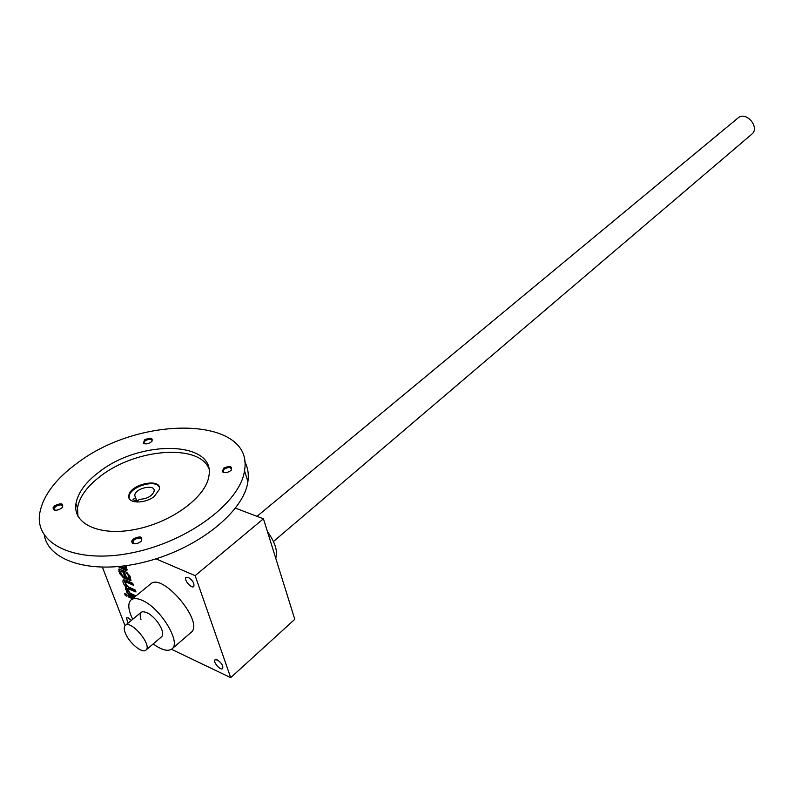 <?xml version="1.0" encoding="UTF-8"?>
<svg xmlns="http://www.w3.org/2000/svg" width="794" height="794" viewBox="0 0 794 794"><rect width="100%" height="100%" fill="white"/><g stroke="black" fill="none" stroke-linecap="round" stroke-linejoin="round"><path stroke-width="1.19" d="M230.707 677.639L294.792 619.31L263.439 518.79L195.155 575.66L230.707 677.639L171.474 649.284M102.436 567.293L125.025 625.692M118.217 566.638L125.561 570.201L126.971 570.241L126.087 565.695M124.767 565.884L125.174 568.077L120.688 566.38M129.085 578.419L126.554 577.585L124.003 570.836L118.802 569.1L119.656 573.506L123.497 577.853L130.881 580.573L130.037 576.166L125.66 571.571L128.519 575.819L129.085 578.419L129.888 576.791L129.114 577.417M125.829 581.843L124.787 581.813L126.593 581.228L125.829 581.843L133.471 585.287L132.727 583.312L125.412 580.027L123.318 579.957C122.345 581.367 123.139 583.65 125.68 586.816L125.641 589.217L127.258 591.887L126.524 591.55L127.258 593.495L134.752 596.919M124.787 581.813L127.616 586.558L135.248 590.011L135.982 591.977L127.308 588.483L130.137 593.197L136.022 595.887M126.951 596.234L126.216 594.299L124.579 593.545L125.313 595.48L126.951 596.234M133.749 597.753L127.854 595.043L128.588 596.989L132.489 598.775M188.257 577.347L186.044 577.327C183.315 579.273 191.374 588.959 193.736 586.567C194.619 583.511 192.793 580.444 188.257 577.347M217.308 659.933L215.005 659.834C212.534 661.72 220.534 670.9 222.648 668.588C223.382 665.799 221.605 662.911 217.308 659.933M131.357 620.402L128.3 617.901L126.395 617.801L128.013 623.171M131.169 599.857L150.602 583.987C162.333 571.888 204.792 622.645 191.086 632.401L190.997 632.481M195.155 575.66L155.952 558.847M263.439 518.79L235.49 508.16M140.975 619.727C138.752 611.846 141.372 609.822 148.825 613.653C154.463 617.524 158.701 622.595 161.539 628.868C163.058 632.758 163.068 635.408 161.559 636.808L145.937 650.107C142.334 653.968 128.697 642.525 125.234 632.818C123.884 629.205 123.914 626.734 125.313 625.414C130.95 619.528 152.587 645.433 145.937 650.107M275.746 558.222C277.95 551.354 275.171 542.441 267.399 531.484M153.202 643.924C161.728 650.127 167.991 651.785 171.99 648.887C181.498 642.525 160.338 607.787 142.235 600.363C137.233 598.14 133.511 598.001 131.079 599.927C128.181 602.646 128.082 607.648 130.762 614.923L132.697 619.29M129.055 595.599L129.343 596.373L133.243 598.16M129.343 596.373L128.588 596.989M125.78 594.101L126.504 595.063M126.077 594.865L125.313 595.48M127.556 591.649L128.023 592.88L127.258 593.495M128.023 592.88L135.516 596.304M135.546 590.815L129.124 587.897L127.308 588.483M126.593 581.228L133.025 584.126M123.785 579.739L126.445 586.2L125.68 586.816M126.445 586.2L126.405 588.602L125.641 589.217M126.405 588.602L127.794 590.974M128.003 591.282L127.258 591.887M119.308 568.931L120.43 572.901L124.261 577.238L131.139 580.126M126.911 572.226L127.189 572.95L126.415 573.566M127.189 572.95L126.583 573.635M129.888 576.791L127.358 573.02M123.08 576.027L124.896 576.841L123.09 572.087L120.579 571.253L121.154 573.854L123.08 576.027M123.09 572.087L123.864 571.472L125.66 576.226L124.896 576.841M123.864 571.472L122.048 570.658L120.579 571.253M119.596 566.499L127.239 569.794M125.72 565.745L125.204 567.045M125.174 568.077L125.978 566.43M257.008 516.338L737.993 117.998C745.983 110.604 760.384 127.516 751.789 134.196L751.739 134.246M129.214 498.394L129.124 496.478C129.819 486.643 156.21 478.732 159.366 487.377M135.466 497.689L134.742 495.258C135.367 487.933 155.644 483.695 154.125 491.208C152.001 496.21 147.138 498.91 139.526 499.307L136.975 501.252L132.916 499.634L135.466 497.689L136.717 501.143M154.364 496.369C144.806 504.2 127.04 503.654 128.827 495.654C129.829 484.082 161.817 477.402 159.445 489.253L154.364 496.369M223.491 468.222L222.439 471.834C225.059 473.244 227.967 472.728 231.173 470.276C232.553 466.078 229.992 465.393 223.491 468.222M231.163 470.286L231.52 469.423C230.667 467.08 228.255 466.971 224.285 469.105L222.995 470.951L224.156 472.589M54.885 505.619L53.059 507.783L53.466 509.599C56.136 510.82 59.084 510.115 62.289 507.485C63.788 503.376 61.317 502.761 54.885 505.619M62.408 507.356L62.666 506.622C61.942 504.438 59.61 504.398 55.669 506.512L54.052 508.686L55.213 510.224M144.577 439.846L143.357 443.251C145.927 444.491 148.756 443.906 151.862 441.464C153.063 437.752 150.632 437.206 144.577 439.846M151.892 441.434L152.12 440.809C151.356 438.764 149.093 438.725 145.332 440.69L143.962 442.526L144.875 443.886M133.442 538.808L131.685 541.101L132.211 543.066C134.92 544.446 137.928 543.821 141.233 541.19C142.97 536.516 140.369 535.722 133.442 538.808M141.312 541.101L141.739 540.069C140.935 537.538 138.444 537.429 134.275 539.741L132.737 541.935L134.236 543.811M208.772 468.4C198.937 443.796 136.707 448.382 101.275 475.576C87.39 485.948 79.479 496.707 77.534 507.872L77.941 516.189M99.756 471.507C85.841 481.869 77.901 492.608 75.936 503.743C72.562 524.318 100.471 536.843 136.677 529.141C172.844 521.727 206.291 496.389 208.911 475.963C215.829 441.067 141.481 439.132 99.756 471.507M77.564 462.872C55.511 478.931 42.886 495.803 39.7 513.49C34.499 544.763 77.008 564.514 133.253 552.574C189.438 541.032 240.592 501.709 244.492 470.703C254.556 416.691 141.818 414.051 77.564 462.872M44.266 535.037C48.851 562.43 94.933 575.422 147.356 561.338C199.78 547.542 244.185 510.79 247.897 481.581C248.949 474.207 247.887 467.547 244.711 461.622M129.124 587.897L128.36 588.513M120.43 572.901L119.656 573.506M124.261 577.238L123.497 577.853M130.226 579.918L129.462 580.533M129.283 575.203L128.519 575.819M119.527 570.529L118.753 571.134M122.048 570.658L121.274 571.273M120.36 566.936L119.586 567.551M126.335 569.586L125.561 570.201M191.086 632.401L171.99 648.887M141.143 612.293L125.353 625.374M751.789 134.196L273.454 541.528M128.827 495.654L129.124 496.478M136.905 501.222L134.742 495.258M223.402 472.142L222.439 471.834M222.995 470.951L223.372 472.102M54.488 509.837L53.466 509.599M54.052 508.686L54.627 510.135M143.962 442.526L144.31 443.538L143.357 443.251M133.243 543.314L132.211 543.066M132.737 541.935L133.382 543.662M75.936 503.743L77.534 507.872M244.492 470.703L247.897 481.581"/></g></svg>
